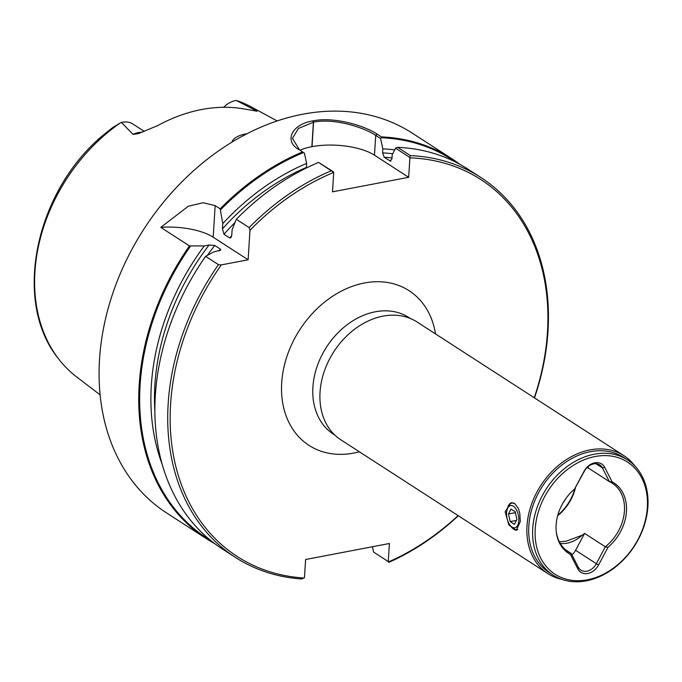 <?xml version="1.0" encoding="UTF-8"?>
<svg xmlns="http://www.w3.org/2000/svg" width="682" height="682" viewBox="0 0 682 682"><rect width="100%" height="100%" fill="white"/><g stroke="black" fill="none" stroke-linecap="round" stroke-linejoin="round"><path stroke-width="1.02" d="M513.367 506.249A11.313 5.874 -100.8 0 0 507.519 508.533A11.313 5.874 -100.8 0 0 510.895 526.206A11.313 5.874 -100.8 0 0 512.046 527.143A11.313 5.874 -100.8 0 0 518.814 520.647A11.313 5.874 -100.8 0 0 513.367 506.249M517.817 529.479A13.58 7.042 79.2 0 1 517.152 529.675A13.58 7.042 79.2 0 1 513.819 528.874A13.58 7.042 79.2 0 1 512.438 527.74L510.895 526.206M507.519 508.533L508.38 506.538A13.58 7.042 79.2 0 1 512.054 503.001A13.58 7.042 79.2 0 1 514.049 503.146M508.474 513.964L510.196 521.602L514.424 524.339L516.939 519.437L515.217 511.798L510.98 509.062L508.474 513.964L515.404 512.642M516.436 520.409L510.196 521.602M574.525 489.105L583.988 471.39A14.254 10.921 -57.1 0 1 604.729 467.426L612.172 481.91A41.866 32.071 -57.1 0 1 626.451 511.44A41.866 32.071 -57.1 0 1 608.063 547.211L598.591 564.926A14.254 10.921 -57.1 0 1 577.859 568.89L570.416 554.406A41.866 32.071 -57.1 0 1 556.265 531.696A41.866 32.071 -57.1 0 1 556.128 524.876A41.866 32.071 -57.1 0 1 574.525 489.105L584.278 471.339A12.447 9.539 122.9 0 1 599.725 464.902A12.447 9.539 122.9 0 1 602.385 467.878L609.393 481.637L588.702 468.261A40.741 31.21 122.9 0 0 587.057 467.571M455.695 162.128A225.478 172.725 122.9 0 0 381.085 137.738L381.417 136.886A226.16 173.245 -57.1 0 1 451.868 158.744A226.16 173.245 -57.1 0 1 459.753 164.26M333.541 171.932L318.63 162.41L333.72 172.41A224.395 171.898 122.9 0 0 249.979 230.303L248.12 259.782L213.176 237.191A45.259 17.186 3.6 0 0 160.756 227.37L189.46 245.912L204.285 245.938L209.05 245.026L214.753 245.469L220.431 249.143L220.704 250.072L213.628 251.973L205.606 256.355A226.16 173.245 122.9 0 0 155.326 395.407A226.16 173.245 122.9 0 0 222.477 549.053L235.324 557.356A226.16 173.245 122.9 0 0 301.828 578.992L304.47 577.569L305.604 559.504L389.388 543.503L388.254 561.559L373.6 552.088L388.254 561.559M144.294 131.396L132.99 124.09A22.088 16.922 122.9 0 0 121.413 122.436L133.058 134.388L138.216 133.663L157.636 125.624A163.109 124.951 -57.1 0 1 201.582 109.538A163.109 124.951 122.9 0 1 244.557 109.018L257.08 111.217L236.339 100.476A22.088 16.922 122.9 0 0 223.619 107.287M410.411 155.624L409.72 157.38L395.534 148.207L397.572 147.329L410.411 155.624A226.16 173.245 -57.1 0 1 480.853 177.482A226.16 173.245 -57.1 0 1 548.004 331.137A226.16 173.245 -57.1 0 1 534.492 397.904M534.253 397.751A224.395 171.898 122.9 0 0 547.476 332.032A224.395 171.898 122.9 0 0 409.899 157.849L409.72 157.38M232.698 141.685L232.195 141.208C234.19 137.798 238.589 135.386 245.392 133.97L247.055 133.689M547.825 573.596A70.161 53.742 122.9 0 1 526.998 525.933A70.161 53.742 122.9 0 1 589.99 449.898A70.161 53.742 -57.1 0 1 623.996 455.755L417.043 321.989A70.161 53.742 122.9 0 0 383.028 316.133A70.161 53.742 -57.1 0 0 324.223 371.485A70.161 53.742 -57.1 0 0 340.872 439.83L547.825 573.596A70.161 53.742 122.9 0 0 561.857 579.385M623.996 455.755A70.161 53.742 -57.1 0 1 635.027 466.173M520.281 521.594L516.291 530.298L508.849 524.918L505.132 511.807L511.023 502.736L514.714 503.512L518.431 508.525L519.812 513.461L520.281 521.594M510.571 525.856A14.032 7.28 -100.8 0 0 516.726 530.178M627.542 459.932L623.629 457.409A68.575 52.531 122.9 0 0 563.903 463.513A68.575 52.531 122.9 0 0 528.823 526.001A68.575 52.531 -57.1 0 0 549.181 572.59L553.093 575.114A68.575 52.531 122.9 0 0 612.82 569.01A68.575 52.531 122.9 0 0 647.9 506.521A68.575 52.531 -57.1 0 0 627.542 459.932A68.575 52.531 -57.1 0 0 567.816 466.036A68.575 52.531 -57.1 0 0 532.727 528.524A68.575 52.531 122.9 0 0 553.093 575.114M535.225 528.865A66.759 51.141 -57.1 0 1 595.173 456.514A66.759 51.141 -57.1 0 1 647.354 507.442A66.759 51.141 122.9 0 1 587.415 579.802A66.759 51.141 122.9 0 1 535.225 528.865M559.368 541.823L566.324 541.158L582.206 535.191A40.741 31.21 122.9 0 0 584.602 533.401L605.292 546.776A40.741 31.21 122.9 0 0 624.439 510.937A40.741 31.21 122.9 0 0 612.351 483.257A40.741 31.21 122.9 0 0 609.393 481.637M575.403 487.937A40.741 31.21 -57.1 0 1 557.654 515.737M612.172 481.91L609.41 481.56M557.791 515.225A41.866 32.071 122.9 0 0 574.926 488.576M562.923 503.086A41.866 32.071 122.9 0 0 565.907 498.482M277.165 120.936L251.3 106.946A161.071 123.391 122.9 0 0 236.842 100.604L236.339 100.476M210.977 540.715A225.478 172.725 -57.1 0 1 140.117 385.091A225.478 172.725 122.9 0 1 190.559 246.014M189.46 245.912A226.16 173.245 -57.1 0 0 139.179 384.963A226.16 173.245 122.9 0 0 206.331 538.618A226.16 173.245 122.9 0 0 214.591 543.545M205.606 256.355L218.445 264.659L221.309 264.906A224.395 171.898 122.9 0 0 170.602 404.034A224.395 171.898 122.9 0 0 304.095 578.021M218.445 264.659A226.16 173.245 -57.1 0 0 168.173 403.701A226.16 173.245 122.9 0 0 235.324 557.356M206.331 538.618L166.681 512.992A226.16 173.245 122.9 0 1 99.529 359.337A226.16 173.245 -57.1 0 1 302.586 114.244A226.16 173.245 -57.1 0 1 412.218 133.118L451.868 158.744M313.481 122.206L312.799 120.91A226.16 173.245 -57.1 0 1 312.876 120.893A226.16 173.245 -57.1 0 1 312.961 120.876C333.541 116.511 364.103 125.394 377.155 134.132L381.417 136.886M249.979 230.303L249.152 227.592L236.313 219.289L232.119 229.646L231.795 234.889L230.917 237.737L229.689 237.967L224.011 234.293L222.443 228.854L222.775 223.611L220.167 208.854L215.162 205.614L203.142 202.725L188.326 206.237L160.756 227.37M248.12 259.782L221.309 264.906M381.085 137.738L380.565 138.531L375.714 135.394L377.155 134.132M299.534 149.955L304.385 153.092L299.534 149.955L292.459 138.361L298.418 128.438L313.558 122.189L312.961 120.876M480.853 177.482L468.014 169.187A226.16 173.245 122.9 0 0 397.572 147.329M458.321 515.745A226.16 173.245 -57.1 0 1 388.774 562.386M318.63 162.41A226.16 173.245 122.9 0 0 236.313 219.289M249.152 227.592A226.16 173.245 -57.1 0 1 331.469 170.705M220.167 208.854A226.16 173.245 -57.1 0 1 302.476 151.967M313.422 120.791C292.058 124.03 283.652 140.645 298.614 149.469M303.481 152.563A225.478 172.725 122.9 0 0 220.482 209.894M222.775 223.611A215.734 165.266 -57.1 0 1 306.661 163.416L304.385 153.092M162.205 464.348A215.734 165.266 -57.1 0 1 204.285 245.938M380.565 138.531L382.841 148.864A215.734 165.266 -57.1 0 1 394.69 149.895M372.423 546.742L373.6 552.088M391.042 161.012A208.095 159.409 122.9 0 0 389.899 160.943L391.937 158.915L392.184 154.908L395.534 148.207M306.397 167.968L306.661 163.416M382.841 148.864L382.585 152.87L384.222 157.269L390.496 161.148M300.012 150.262A45.259 17.186 3.6 0 1 311.862 146.681L312.024 146.647A45.259 17.186 3.6 0 1 374.469 155.181L408.671 177.294L332.492 191.847L333.72 172.41M409.899 157.849L408.671 177.294M376.097 135.65C363.719 127.091 333.038 117.705 312.961 122.308M388.578 561.874A224.395 171.898 122.9 0 0 458.082 515.592M120.467 122.837L112.692 127.56L104.585 133.987C35.532 189.954 11.611 301.504 58.567 358.834A161.071 123.391 -57.1 0 1 120.467 122.837L121.413 122.436M100.118 394.852L76.742 377.01A161.071 123.391 -57.1 0 1 58.567 358.834M571.925 554.867A12.447 9.539 122.9 0 0 575.582 550.289L596.349 563.707A12.447 9.539 122.9 0 1 580.902 570.143A12.447 9.539 122.9 0 1 578.251 567.168L571.218 553.486L565.421 549.658M560.263 543.46A30.554 23.401 122.9 0 0 582.206 535.191M588.702 468.261L587.935 466.761M605.292 546.776L596.349 563.707L598.591 564.926M584.602 533.401L575.582 550.289M571.073 553.315A40.741 31.21 -57.1 0 1 568.123 551.687A40.741 31.21 -57.1 0 1 556.214 531.167M570.416 554.406L571.218 553.486M608.063 547.211L605.292 546.981M507.34 508.977A14.032 7.28 79.2 0 1 511.534 502.668M410.411 318.511L408.978 317.582A69.479 53.222 122.9 0 0 375.296 311.785A69.479 53.222 122.9 0 0 317.053 366.601A69.479 53.222 122.9 0 0 333.541 434.281L334.973 435.21M359.354 451.774A92.113 70.561 -57.1 0 1 353.694 453.087A92.113 70.561 -57.1 0 1 281.692 382.815A92.113 70.561 -57.1 0 1 364.393 282.987A92.113 70.561 -57.1 0 1 435.525 333.933M213.176 237.191L215.162 205.614M306.406 167.431A211.488 162.009 122.9 0 0 222.443 228.854M209.05 245.026A211.488 162.009 122.9 0 0 154.882 411.135M392.764 153.757A211.488 162.009 122.9 0 0 382.585 152.87M374.469 155.181L375.714 135.394M256.611 110.782A22.088 16.922 122.9 0 0 254.122 110.672M142.044 132.299A22.088 16.922 122.9 0 0 133.058 134.388M231.71 235.691A208.095 159.409 122.9 0 0 229.689 237.967M220.431 249.143A208.095 159.409 122.9 0 0 219.058 250.916M234.796 222.699A208.095 159.409 122.9 0 0 224.011 234.293M214.753 245.469A208.095 159.409 122.9 0 0 207.481 255.179M391.997 157.917A208.095 159.409 122.9 0 0 384.222 157.269M312.024 146.647L313.558 122.189M311.862 146.681L313.396 122.223M595.915 463.7L602.385 467.878L604.729 467.426M577.859 568.89L578.251 567.168"/></g></svg>
